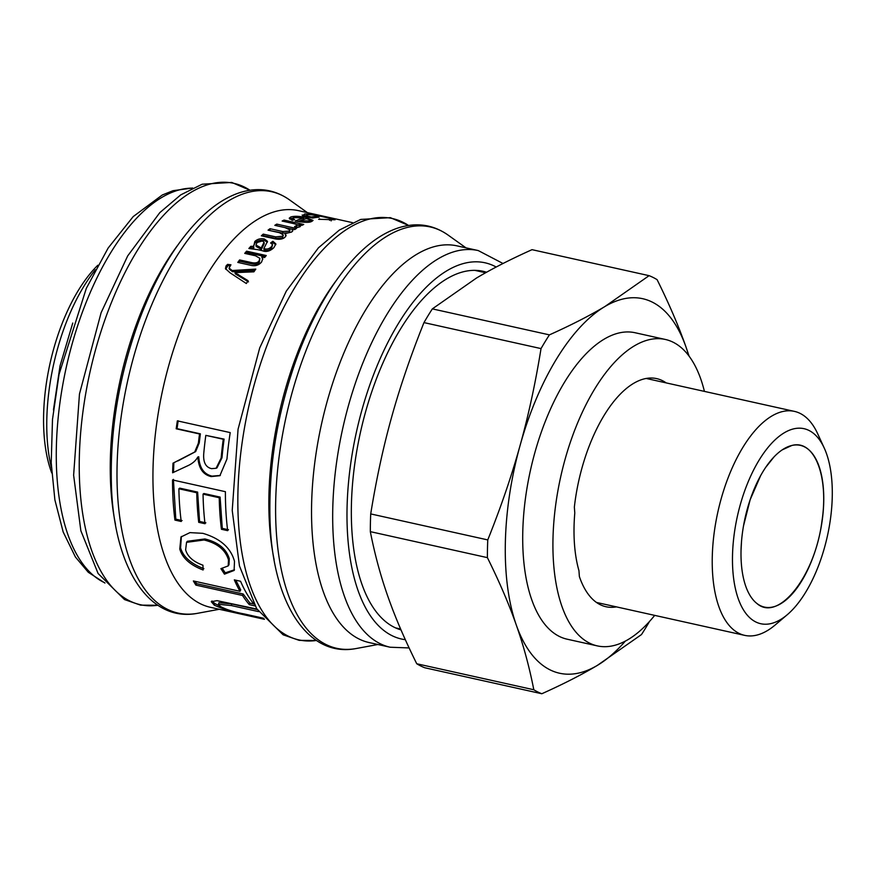 <?xml version="1.0" encoding="UTF-8"?>
<svg xmlns="http://www.w3.org/2000/svg" width="876" height="876" viewBox="0 0 876 876"><rect width="100%" height="100%" fill="white"/><g stroke="black" fill="none" stroke-linecap="round" stroke-linejoin="round"><path stroke-width="1.31" d="M97.849 265.22A130.349 60.126 102.5 0 0 58.013 334.84A130.349 60.126 102.5 0 0 51.728 472.952M95.407 269.753A139.076 64.145 102.5 0 0 62.174 333.723A139.076 64.145 102.5 0 0 51.421 467.806M352.491 222.646L298.497 210.656A203.155 93.699 102.5 0 0 153.125 488.02A203.155 93.699 102.5 0 0 210.415 607.309L264.41 619.299M172.725 492.378A203.155 93.699 -77.5 0 1 172.539 479.949L225.406 491.688A203.155 93.699 102.5 0 0 225.592 504.116A203.155 93.699 102.5 0 0 227.672 530.67L221.431 529.279A203.155 93.699 -77.5 0 1 219.361 502.736A203.155 93.699 -77.5 0 1 219.23 497.732L203.046 494.141A203.155 93.699 102.5 0 0 203.177 499.134A203.155 93.699 102.5 0 0 205.006 523.728L198.721 522.337A203.155 93.699 -77.5 0 1 196.892 497.743A203.155 93.699 -77.5 0 1 196.761 492.739L178.879 488.775A203.155 93.699 102.5 0 0 179.011 493.768A203.155 93.699 102.5 0 0 181.233 521.483L174.948 520.092A203.155 93.699 -77.5 0 1 172.725 492.378M257.686 249.66L248.861 248.51A203.155 93.699 -77.5 0 1 250.832 246.309L253.657 246.419L254.828 241.469C257.478 239.071 260.654 238.239 264.355 238.995L267.519 241.338L263.851 248.521C266.49 249.627 269.02 249.036 271.429 246.747L272.578 244.579L270.585 242.97L272.874 241.261L275.863 243.911L273.881 247.645C270.038 251.292 266.14 252.299 262.187 250.656L257.686 249.66M274.856 238.809L261.333 235.808A203.155 93.699 -77.5 0 1 263.26 234.111L275.688 236.87L282.532 236.224L283.298 234.91L279.488 232.709L268.056 230.169A203.155 93.699 -77.5 0 1 269.994 228.702L282.795 231.538L289.222 231.1L290.022 229.972L285.029 227.607L274.812 225.34A203.155 93.699 -77.5 0 1 276.75 224.114L296.427 228.483A203.155 93.699 102.5 0 0 294.697 229.578L291.96 228.975A203.155 93.699 102.5 0 0 291.916 228.997L292.88 230.399L291.697 232.02L285.018 233.651L286.102 235.326L284.974 237.232C282.63 239.236 279.258 239.761 274.856 238.809M296.614 227.508L296.668 225.942C298.004 225.121 296.603 224.256 292.464 223.336L282.127 221.048A203.155 93.699 -77.5 0 1 284.043 220.084L303.72 224.453A203.155 93.699 102.5 0 0 301.979 225.329L299.023 224.672A203.155 93.699 102.5 0 0 298.979 224.694L299.986 226.742L296.942 227.65L294.544 226.588L297.194 225.351L296.69 227.541M300.545 226.085L299.986 226.742M188.559 465.364L172.638 472.777A203.155 93.699 -77.5 0 1 172.988 463.196L194.724 451.983L198.392 443.125A203.155 93.699 -77.5 0 1 199.531 433.97L176.196 428.791A203.155 93.699 -77.5 0 1 177.346 420.863L230.213 432.602A203.155 93.699 102.5 0 0 226.972 458.991L219.876 475.69L211.193 476.588C203.002 474.715 198.567 468.211 197.888 457.086L197.746 457.053C195.885 460.656 192.446 463.612 187.409 465.923L188.066 465.616M202.947 565.206L203.112 569.991C190.191 565.053 182.405 558.067 179.777 549.044L180.971 536.977L189.939 532.619L202.838 533.331C220.194 538.422 230.749 547.741 234.494 561.275L234.122 570.451L224.464 574.152L220.916 568.655L228.198 565.907L228.483 559.863C225.439 549.832 217.292 543.197 204.053 539.988L186.544 542.343L185.624 549.854C187.552 556.632 193.333 561.746 202.947 565.206M255.004 605.929L249.331 604.67A203.155 93.699 -77.5 0 1 242.521 595.472L195.885 585.113A203.155 93.699 -77.5 0 1 193.366 580.952L240.002 591.311A203.155 93.699 -77.5 0 1 234.33 579.868L240.561 581.259A203.155 93.699 102.5 0 0 253.996 604.177M264.114 618.96L247.623 615.291C237.002 613.627 225.888 610.254 214.291 605.185L211.28 601.681L217.007 600.651L256.898 609.05M258.584 611.623L231.297 605.557L218.442 604.32L220.347 606.411C225.975 609.532 233.936 612.039 244.229 613.945L263.512 618.226M302.592 215.825L304.563 214.007C309.797 213.963 316.97 215.014 326.069 217.149L335.092 219.777L318.634 219.285L329.748 219.558C332.968 219.329 331.15 218.507 324.295 217.062C316.849 215.365 311.385 214.587 307.914 214.719L306.337 215.868L311.385 216.985A203.155 93.699 -77.5 0 1 315.809 216.46L319.039 217.182A203.155 93.699 102.5 0 0 312.655 218.058L302.592 215.825L302.187 214.959M329.628 220.347L329.748 219.558L331.424 219.197L331.128 220.905M305.921 217.084L306.151 215.386L306.239 216.635M311.506 221.497C309.447 222.745 304.038 222.592 295.278 221.048A203.155 93.699 -77.5 0 1 303.676 217.982L293.559 217.576L292.683 218.244L294.654 219.591L292.266 220.325L289.222 218.19L290.799 216.963C294.489 215.912 299.658 216.131 306.293 217.631L313.05 220.434L311.506 221.497M249.923 265.099L237.79 262.406A203.155 93.699 -77.5 0 1 239.619 259.931L251.598 262.592C255.398 263.369 257.894 262.778 259.099 260.84L259.876 258.321L255.496 255.781L244.732 253.394A203.155 93.699 -77.5 0 1 246.583 251.171L266.26 255.54A203.155 93.699 102.5 0 0 264.596 257.544L261.815 256.931A203.155 93.699 102.5 0 0 261.771 256.975L262.723 258.661L261.606 261.968C258.727 265.45 254.828 266.49 249.923 265.099M248.083 280.703A203.155 93.699 102.5 0 0 246.342 283.528L230.092 272.83L225.439 268.614L226.063 265.943L227.585 264.366L230.935 264.804L229.063 268.012L232.129 270.509L255.803 269.107A203.155 93.699 102.5 0 0 253.898 271.834L235.031 272.622A203.155 93.699 102.5 0 0 234.998 272.688L248.083 280.703M234.998 272.688L235.359 273.903L248.477 281.875M229.063 268.012L229.413 269.25L232.49 271.735L254.861 270.443M225.701 269.206L227.924 265.625L229.851 265.877M232.49 271.735L232.129 270.509M227.924 265.625L227.585 264.366M261.771 256.975L262.756 259.373M245.904 253.657L246.813 252.562L265.319 256.668M238.874 262.647L239.914 261.256L251.894 263.917C255.693 264.683 258.19 264.103 259.373 262.187L259.876 258.321M246.813 252.562L246.583 251.171M239.914 261.256L239.619 259.931M299.92 221.913L299.997 220.818L308.768 220.894L309.644 220.259L312.13 221.256M289.715 219.077L292.704 218.168M303.589 218.814L304.87 219.066M292.683 218.244L292.65 220.204M297.884 221.573L300.556 220.599M309.48 221.989L309.644 220.259M308.659 222.11L308.768 220.894C310.422 220.215 309.611 219.46 306.326 218.628A203.155 93.699 102.5 0 0 299.997 220.818M303.523 219.504L303.676 217.982M302.976 215.912L306.118 215.671M315.645 217.544L315.809 216.46M311.276 217.752L311.385 216.985M319.455 219.427L319.543 218.77M257.248 609.587L231.866 603.958L218.978 602.71L218.442 604.32M219.898 606.104L214.795 603.542L211.948 600.969M253.843 603.98L249.945 603.115L249.331 604.67M240.002 591.311L240.692 589.866L235.797 580.197M249.945 603.115L243.189 593.994L196.553 583.646L195.129 581.346M196.553 583.646L195.885 585.113M243.189 593.994L242.521 595.472M228.198 565.907L229.008 564.659L229.282 558.702C226.26 548.748 218.124 542.167 204.885 538.948L187.333 541.28L186.544 542.343M234.483 569.783L225.22 572.838L222.427 568.568M203.867 568.677C190.957 563.761 183.194 556.829 180.576 547.883L181.387 536.484M225.22 572.838L224.464 574.152M182.088 520.563L175.802 519.172L174.948 520.092M205.86 522.841L199.575 521.45L197.637 492.104L179.755 488.14L178.879 488.775M228.526 529.761L222.285 528.381L220.106 497.097L203.911 493.506L203.046 494.141M175.802 519.172L173.415 479.38M197.637 492.104L196.761 492.739M199.575 521.45L198.721 522.337M220.106 497.097L219.23 497.732M222.285 528.381L221.431 529.279M188.274 465.495L172.638 472.777M220.325 475.438L212.069 476.128C203.878 474.245 199.443 467.795 198.753 456.757L197.746 457.053M177.883 460.951L195.655 451.611L199.246 442.917L200.374 433.839L177.029 428.66L178.178 420.798M173.514 472.274L173.853 462.769M216.076 468.288L216.974 467.883L222 457.732A201.414 92.9 -77.5 0 1 224.103 439.106L205.816 435.372A203.155 93.699 102.5 0 0 203.867 452.268C202.838 461.751 205.411 467.204 211.565 468.649L216.076 468.288L221.146 458.028A203.155 93.699 -77.5 0 1 223.26 439.248L205.816 435.372M224.103 439.106L223.26 439.248M198.753 456.757L197.888 457.086M177.029 428.66L176.196 428.791M200.374 433.839L199.531 433.97M298.979 224.694L298.913 226.347L299.8 226.84M296.208 224.464L298.968 225.077M283.966 221.453L284.043 220.084M285.018 233.651L285.915 236.126M291.916 228.997L292.573 231.22M276.75 224.114L276.717 225.734L291.916 229.107M269.699 230.53L282.828 233.125L289.233 232.698L290.022 229.972M262.8 236.126L263.347 235.644L275.776 238.403L282.609 237.779L283.298 234.91M270.027 230.289L269.994 228.702M263.347 235.644L263.26 234.111M271.867 243.616L273.005 242.761L275.798 244.7M263.851 248.521L264.037 249.956C266.687 251.062 269.206 250.481 271.604 248.204L272.578 244.579M253.514 246.014L254.993 242.948C257.621 240.571 260.785 239.75 264.486 240.495L267.443 242.17M250.405 248.434L251.029 247.744L253.854 247.864L253.657 246.419M255.967 245.028L256.142 246.463L261.409 249.375L264.202 243.714L264.048 242.225L262.395 240.966L257.018 242.521L255.967 245.028L261.212 247.941L264.048 242.225M261.409 249.375L261.212 247.941M273.005 242.761L272.874 241.261M251.029 247.744L250.832 246.309M503.01 263.501L478.252 250.569L457.108 245.882A203.155 93.699 102.5 0 0 311.725 523.246A203.155 93.699 102.5 0 0 369.026 642.535L390.17 647.233L409.125 647.933M486.574 272.239A183.982 84.852 102.5 0 0 483.158 271.308A183.982 84.852 102.5 0 0 351.506 522.49A183.982 84.852 102.5 0 0 401.011 629.91M649.094 275.666L604.922 306.523C589.351 315.798 570.845 325.248 549.416 334.873L432.35 308.878L476.522 278.01C492.093 268.746 510.599 259.296 532.028 249.671L649.094 275.666A216.241 99.733 -77.5 0 1 657.099 279.663C669.111 303.873 678.736 326.31 685.974 346.984A191.822 88.476 -77.5 0 1 688.733 355.667M625.344 641.101A191.822 88.476 -77.5 0 1 597.322 665.41A191.822 88.476 -77.5 0 1 516.271 624.949A191.822 88.476 -77.5 0 1 520.07 445.512A191.822 88.476 -77.5 0 1 604.922 306.523A191.822 88.476 -77.5 0 1 685.974 346.984L689.083 356.127M597.301 645.886L567.101 639.184A156.946 72.39 -77.5 0 1 530.451 470.27A156.946 72.39 -77.5 0 1 635.144 332.749L665.355 339.461A156.946 72.39 102.5 0 0 560.662 476.982A156.946 72.39 102.5 0 0 597.301 645.886A156.946 72.39 102.5 0 0 641.243 629.756A156.946 72.39 102.5 0 0 654.69 615.379M704.424 391.397A156.946 72.39 102.5 0 0 665.355 339.461M666.176 382.9A116.837 53.885 -77.5 0 0 656.661 378.618A116.837 53.885 -77.5 0 0 574.36 507.095L574.787 512.975A114.723 52.91 102.5 0 0 578.948 570.67L579.375 576.561A116.837 53.885 -77.5 0 0 606.006 606.74A116.837 53.885 -77.5 0 0 616.43 606.882M824.261 448.096L817.637 433.653A114.723 52.91 102.5 0 0 800.149 413.417A114.723 52.91 102.5 0 0 794.412 411.381A114.723 52.91 102.5 0 0 717.882 511.902A114.723 52.91 102.5 0 0 744.666 635.363A114.723 52.91 102.5 0 0 775.14 625.004L787.261 614.722A99.897 46.078 -77.5 0 1 733.803 537.371A99.897 46.078 -77.5 0 1 809.03 430.477A99.897 46.078 -77.5 0 1 824.261 448.096A99.897 46.078 -77.5 0 1 787.261 614.722M743.472 526.06L750.174 499.67A82.837 38.205 -77.5 0 1 791.882 445.468A82.837 38.205 -77.5 0 1 819.673 534.502A82.837 38.205 -77.5 0 1 756.809 603.4A82.837 38.205 -77.5 0 1 750.174 499.67L760.598 475.745M765.755 467.291L774.055 456.878M782.202 449.881L791.838 445.479C814.439 439.128 829.014 476.424 821.885 521.581C814.921 576.474 778.151 622.595 756.798 603.389M752.955 599.611L751.444 597.662M741.03 550.27L741.578 540.514M541.029 348.593C535.422 383.272 528.436 415.574 520.07 445.512C511.759 475.46 500.995 506.93 487.768 539.912L370.712 513.916C376.319 479.249 383.305 446.935 391.671 416.998C399.982 387.05 410.745 355.579 423.973 322.598L541.029 348.593A216.241 99.733 -77.5 0 1 549.416 334.873M487.395 557.64C499.408 581.839 509.033 604.287 516.271 624.949C523.563 645.645 529.411 667.238 533.812 689.751L416.746 663.756C404.734 639.557 395.109 617.109 387.871 596.447C380.578 575.751 374.731 554.158 370.329 531.644L487.395 557.64A216.241 99.733 -77.5 0 1 487.768 539.912M416.746 663.756A216.241 99.733 -77.5 0 0 424.75 667.753L541.817 693.748A216.241 99.733 -77.5 0 1 533.812 689.751M541.817 693.748C563.246 684.123 581.752 674.684 597.322 665.41L641.495 634.553A216.241 99.733 -77.5 0 0 649.51 621.456M423.973 322.598A216.241 99.733 -77.5 0 1 432.35 308.878M370.329 531.644A216.241 99.733 -77.5 0 1 370.712 513.916M192.348 188.154A203.155 93.699 102.5 0 0 56.458 466.558A203.155 93.699 102.5 0 0 104.715 582.77M79.431 477.978A215.803 99.535 102.5 0 0 157.779 605.261L140.598 605.141L124.512 599.567L98.09 573.495L80.855 530.736L73.628 475.208L79.464 394.036L101.112 312.699L127.677 255.934L159.804 212.638L180.719 194.877L202.159 184.212L231.735 182.438L249.934 190.234A215.803 99.535 102.5 0 0 134.926 254.478A215.803 99.535 102.5 0 0 79.431 477.978M177.401 245.63A204.896 94.498 102.5 0 0 110.431 479.402A204.896 94.498 102.5 0 0 115.512 524.374M117.187 486.366A215.803 99.535 102.5 0 0 197.604 613.299C148.252 622.978 113.223 565.743 111.383 483.585C110.037 429.547 119.191 375.377 138.868 321.109C154.713 278.776 174.28 245.422 197.56 221.037C211.324 206.824 225.439 197.341 239.914 192.6C257.949 186.949 274.451 189.358 289.419 199.805A215.803 99.535 102.5 0 0 173.623 261.289A215.803 99.535 102.5 0 0 117.187 486.366M238.852 275.754L238.469 274.549M226.413 267.191L226.063 265.943M259.373 262.187L259.099 260.84M251.894 263.917L251.598 262.592M306.173 218.671L306.293 217.631M290.657 218.65L290.799 216.963M304.3 215.715L304.563 214.007M247.755 614.722L247.623 615.291M231.866 603.958L231.297 605.557M214.795 603.542L214.291 605.185M204.885 538.948L204.053 539.988M229.282 558.702L228.483 559.863M180.576 547.883L179.777 549.044M222 457.732L221.146 458.028M212.069 476.128L211.193 476.588M199.246 442.917L198.392 443.125M289.233 232.698L289.222 231.1M282.828 233.125L282.795 231.538M282.609 237.779L282.532 236.224M275.776 238.403L275.688 236.87M260.216 249.112L260.019 247.667M271.604 248.204L271.429 246.747M264.486 240.495L264.355 238.995M254.993 242.948L254.828 241.469M238.031 513.194A215.803 99.535 102.5 0 0 316.378 640.476L299.209 640.367L283.123 634.793L256.69 608.721L239.466 565.962L232.228 510.423L238.064 429.251L259.712 347.914L286.277 291.15L318.404 247.853L339.319 230.092L360.77 219.427L390.346 217.653L408.545 225.46A215.803 99.535 102.5 0 0 293.526 289.693A215.803 99.535 102.5 0 0 238.031 513.194M336.012 280.857A204.896 94.498 102.5 0 0 269.031 514.628A204.896 94.498 102.5 0 0 274.111 559.6M275.798 521.581A215.803 99.535 102.5 0 0 356.204 648.525C306.852 658.194 271.823 600.958 269.994 518.811C268.636 464.762 277.791 410.603 297.468 356.324C313.312 314.002 332.88 280.638 356.16 256.252C369.924 242.039 384.049 232.567 398.525 227.815C416.56 222.165 433.051 224.574 448.019 235.031A215.803 99.535 102.5 0 0 332.223 296.504A215.803 99.535 102.5 0 0 275.798 521.581M478.252 250.569A203.155 93.699 102.5 0 0 332.869 527.943A203.155 93.699 102.5 0 0 390.17 647.233M496.199 267.027A192.698 88.881 102.5 0 0 395.01 329.212A192.698 88.881 102.5 0 0 347.159 525.885A192.698 88.881 102.5 0 0 405.325 639.688M104.934 583.044L88.279 572.28L75.424 557.026L63.171 531.984L54.881 499.889L51.213 462.835L52.494 419.44L59.042 374.348L86.308 288.368L108.153 248.028L133.218 216.58L162.246 195.019L173.01 190.694L192.665 188.001M307.377 212.627L289.419 199.805M219.296 609.28L197.604 613.299M465.977 247.853L448.019 235.031M377.895 644.506L356.204 648.525M72.752 323.036L60.05 365.818L53.447 409.935M485.643 272.754L474.912 270.377M400.617 629.012L395.525 627.873M794.412 411.381L646.225 378.465M744.666 635.363L596.49 602.447"/></g></svg>
